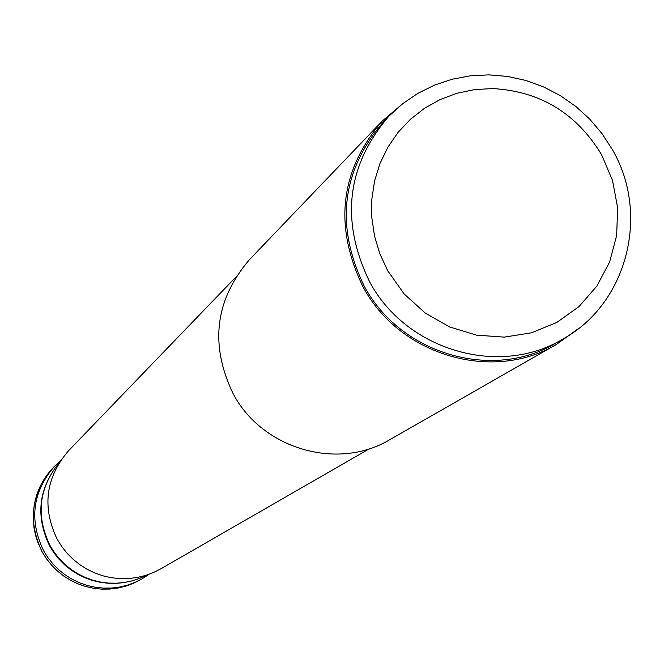 <?xml version="1.0" encoding="UTF-8"?>
<svg xmlns="http://www.w3.org/2000/svg" width="664" height="664" viewBox="0 0 664 664"><rect width="100%" height="100%" fill="white"/><g stroke="black" fill="none" stroke-linecap="round" stroke-linejoin="round"><path stroke-width="1" d="M369.574 448.665L160.846 568.807L153.251 572.617L145.267 575.539L136.992 577.531L128.525 578.568L119.993 578.635L111.486 577.73L103.127 575.862L95.027 573.057L87.283 569.355L79.995 564.79L73.264 559.437L67.172 553.353L61.802 546.63L57.228 539.334C41.791 507.072 45.584 477.532 68.591 450.715L235.687 277.278M556.598 344.309L389.876 439.634C337.86 471 262.38 449.179 233.188 393.81C209.592 344.765 214.978 300.087 249.365 259.757L382.215 121.072C339.976 170.648 333.569 225.876 362.976 286.748C399.354 355.497 492.738 382.871 556.598 344.309L579.232 328.008M403.504 103.053L382.215 121.072M562.914 339.03L556.058 342.964C492.837 381.269 400.251 354.202 364.212 286.076C335.063 225.735 341.454 171.013 383.385 121.919L388.855 116.217C346.608 165.685 340.184 220.83 369.566 281.661C405.903 350.326 499.212 377.633 562.914 339.03C627.322 303.747 650.156 214.115 612.341 149.566M60.449 460.791L54.523 466.269C32.544 491.825 28.901 519.978 43.6 550.73L47.957 557.669L53.07 564.076L58.872 569.87L65.288 574.966L72.227 579.307L79.614 582.826L87.341 585.49L95.301 587.258L103.41 588.113L111.544 588.038L119.611 587.042L127.496 585.133L135.116 582.336L142.345 578.693L149.093 574.269M50.057 545.609C35.657 515.812 38.719 488.164 59.229 462.667C38.471 488.422 35.283 516.202 49.675 546.007L53.933 552.821L58.93 559.113L64.591 564.815L70.849 569.861L77.622 574.169L84.843 577.713L92.404 580.427L100.214 582.286L108.19 583.274L116.225 583.365L124.218 582.569L132.07 580.892L139.689 578.361L146.985 574.999L139.747 578.319L132.194 580.809L124.392 582.452L116.449 583.208L108.464 583.083L100.521 582.062L92.736 580.17L85.2 577.423L78.003 573.862L71.239 569.521L64.989 564.458L59.328 558.739L54.332 552.423L50.057 545.609L49.717 546.082M492.804 88.578L474.727 89.574L457.073 93.242L440.215 99.517L424.537 108.273L410.377 119.321L398.043 132.418L387.817 147.3L379.933 163.635L374.562 181.065L371.832 199.208L371.823 217.667L374.521 236.027L379.874 253.889L387.776 270.846L404.21 294.019L425.25 313.059L449.802 327.012L476.619 335.162L504.325 337.121L531.507 332.805L556.805 322.455L578.958 306.619L596.853 286.109L609.627 261.981L616.665 235.438L617.644 207.799L612.523 180.442L601.576 154.704C576.501 113.312 540.247 91.267 492.804 88.578M142.345 578.693L133.323 583.374L125.745 586.154L117.885 588.055L109.85 589.051L101.75 589.126L93.674 588.279L85.739 586.511L78.045 583.864L70.699 580.353L63.777 576.037L57.395 570.957L51.618 565.188L46.521 558.806L42.181 551.892L37.865 542.571L35.532 535.234L33.989 527.697L33.2 517.488C33.399 498.266 40.023 481.699 53.062 467.78L54.523 466.269M612.266 149.433L601.966 133.547L589.707 119.105L575.705 106.364L560.2 95.558L543.467 86.868L525.797 80.452L507.495 76.426L488.887 74.866L470.286 75.812L452.043 79.257L434.464 85.133L417.88 93.35L402.583 103.775L388.855 116.217M140.527 579.747L133.323 583.374L125.737 586.154L117.877 588.063L109.842 589.059L101.733 589.134L93.657 588.287L85.722 586.519L78.028 583.872L70.683 580.361L63.761 576.045L57.378 570.965L51.601 565.205L46.505 558.822L42.164 551.909C27.531 521.29 31.158 493.244 53.062 467.78"/></g></svg>
